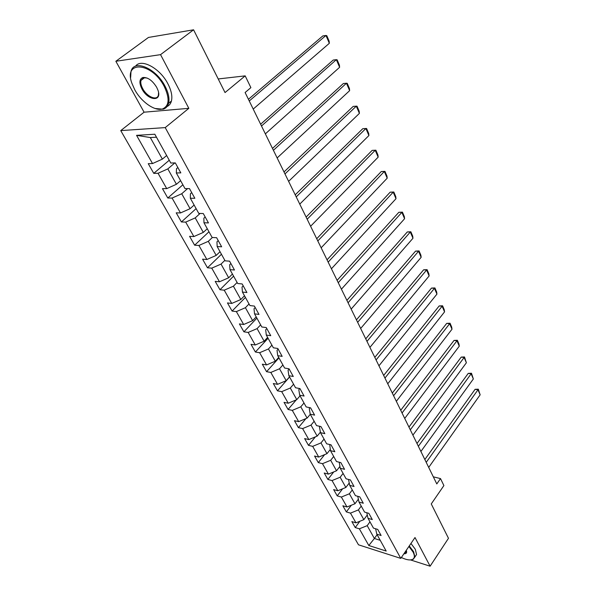 <?xml version="1.0" encoding="UTF-8"?>
<svg xmlns="http://www.w3.org/2000/svg" width="596" height="596" viewBox="0 0 596 596"><rect width="100%" height="100%" fill="white"/><g stroke="black" fill="none" stroke-linecap="round" stroke-linejoin="round"><path stroke-width="0.89" d="M120.75 130.606L358.487 544.804L400.765 558.385L165.219 127.604L120.75 130.606L144.083 112.197L188.835 108.33L160.547 54.646L115.855 61.269L144.083 112.197M115.855 61.269L148.471 37.436L193.573 29.8L225.035 92.559L245.18 75.871L218.21 78.955M410.473 559.92L430.111 566.2L448.483 538.292L431.258 503.94L443.893 485.569L440.504 478.581L433.314 476.83M160.547 54.646L193.573 29.8M375.607 528.764L376.821 534.18L381.097 535.491L377.737 529.412L373.461 528.116L368.008 518.297L372.299 519.563L368.857 513.335L364.558 512.083L358.971 502.018L363.284 503.24L359.76 496.848L355.44 495.656L349.71 485.338L354.039 486.5L350.426 479.951L346.09 478.804L340.212 468.225L344.562 469.335L340.852 462.623L336.494 461.527L330.475 450.673L334.833 451.731L331.026 444.832L326.66 443.804L320.477 432.659L324.857 433.657L320.946 426.58L316.558 425.611L310.211 414.175L314.606 415.107L310.59 407.843L306.188 406.934L299.676 395.185L304.087 396.057L299.959 388.592L295.541 387.75L288.851 375.689L293.277 376.486L289.038 368.812L284.605 368.045L277.721 355.648L282.161 356.371L277.81 348.481L273.363 347.796L266.293 335.049L270.74 335.69L266.263 327.577L261.808 326.973L254.529 313.861L258.992 314.42L254.388 306.076L249.918 305.554L242.43 292.07L246.908 292.532L242.162 283.949L237.685 283.517L229.981 269.638L234.466 270.003L229.579 261.167L225.094 260.832L217.16 246.543L221.652 246.811L216.624 237.7L212.131 237.476L203.959 222.755L208.451 222.911L203.266 213.524L198.773 213.413L190.347 198.237L194.847 198.282L189.498 188.604L185.006 188.604L176.319 172.959L180.819 172.877L175.306 162.902L170.806 163.028L154.818 134.227L136.559 135.344L150.319 137.557L162.373 159.125L166.642 155.534M376.821 534.18L386.186 551.054L368.805 545.511L359.358 528.823L355.246 527.564L359.857 521.254M136.559 135.344L152.531 163.55L148.248 163.669L153.761 173.354L158.044 173.28L166.724 188.619L162.447 188.619L167.789 198.021L172.073 198.058L180.499 212.943L176.215 212.839L181.407 221.958L185.691 222.114L193.871 236.56L189.588 236.344L194.631 245.209L198.915 245.463L206.857 259.498L202.58 259.178L207.475 267.79L211.751 268.14L219.477 281.781L215.201 281.372L219.961 289.738L224.23 290.178L231.74 303.439L227.471 302.939L232.105 311.075L236.366 311.604L243.667 324.5L239.406 323.919L243.906 331.83L248.167 332.441L255.267 344.987L251.013 344.324L255.393 352.027L259.64 352.713L266.554 364.923L262.315 364.186L266.576 371.688L270.815 372.448L277.542 384.331L273.311 383.526L277.468 390.827L281.692 391.654L288.24 403.224L284.024 402.36L288.069 409.467L292.286 410.368L298.671 421.64L294.461 420.702L298.402 427.637L302.604 428.591L308.825 439.58L304.63 438.589L308.475 445.346L312.669 446.359L318.733 457.072L314.554 456.022L318.301 462.608L322.473 463.681L328.389 474.125L324.224 473.023L327.882 479.452L332.039 480.57L337.805 490.761L333.656 489.607L337.224 495.879L341.366 497.049L346.999 506.987L342.864 505.788L346.343 511.912L350.47 513.126L355.968 522.834L351.849 521.589L355.246 527.564M245.18 75.871L250.886 87.634L245.105 92.514L436.793 483.93L440.504 478.581M367.278 514.937L363.843 519.645L358.405 509.908L361.228 506.086M366.793 512.731L368.008 518.297M355.968 522.834L363.843 519.645M350.47 513.126L358.405 509.908M358.375 499.165L354.963 503.754L349.39 493.779L352.273 489.949M357.771 496.297L358.971 502.018M346.999 506.987L354.963 503.754M341.366 497.049L349.39 493.779M348.518 479.46L349.71 485.338M349.241 483.021L345.859 487.468L340.152 477.247L343.095 473.418M337.805 490.761L345.859 487.468M332.039 480.57L340.152 477.247M340.212 468.225L339.228 462.213M339.876 466.474L336.531 470.773L330.676 460.298L333.693 456.476M328.389 474.125L336.531 470.773M322.473 463.681L330.676 460.298M330.475 450.673L329.715 444.527M330.259 449.533L326.973 453.668L320.968 442.917L324.045 439.096M318.733 457.072L326.973 453.668M312.669 446.359L320.968 442.917M320.477 432.659L319.471 426.982L319.97 426.363M320.387 432.16L317.169 436.116L311.008 425.097L314.152 421.275M308.825 439.58L317.169 436.116M302.604 428.591L311.008 425.097M310.211 414.175L309.279 408.565L309.987 407.716M310.285 414.302L307.104 418.116L300.786 406.807L304.005 402.993M298.671 421.64L307.104 418.116M292.286 410.368L300.786 406.807M299.676 395.185L298.812 389.665L299.766 388.555M300.034 395.833L296.786 399.648L290.297 388.033L293.59 384.226M288.24 403.224L296.786 399.648M281.692 391.654L290.297 388.033M288.851 375.689L288.069 370.25L289.149 369.021M289.507 376.881L286.184 380.68L279.524 368.76L282.899 364.968M277.542 384.331L286.184 380.68M270.815 372.448L279.524 368.76M277.721 355.648L277.028 350.306L278.138 349.077M278.704 357.414L275.307 361.206L268.461 348.958L271.91 345.181M266.554 364.923L275.307 361.206M259.64 352.713L268.461 348.958M266.293 335.049L265.682 329.811L266.822 328.582M267.611 337.425L264.125 341.203L257.092 328.62L260.631 324.85M255.267 344.987L264.125 341.203M248.167 332.441L257.092 328.62M254.529 313.861L254.015 308.735L255.185 307.514M256.205 316.878L252.637 320.648L245.41 307.707L249.031 303.953M243.667 324.5L252.637 320.648M236.366 311.604L245.41 307.707M242.43 292.07L242.021 287.063L243.213 285.849M244.487 295.765L240.829 299.512L233.394 286.207L237.104 282.474M231.74 303.439L240.829 299.512M224.23 290.178L233.394 286.207M229.981 269.638L229.676 264.758L230.898 263.551M232.433 274.048L228.678 277.781L221.034 264.095L224.841 260.377M219.477 281.781L228.678 277.781M211.751 268.14L221.034 264.095M217.16 246.543L216.966 241.805L218.225 240.605M220.028 251.706L216.184 255.416L208.309 241.328L212.377 237.491M206.857 259.498L216.184 255.416M198.915 245.463L208.309 241.328M203.959 222.755L203.877 218.158L205.173 216.966M207.266 228.715L203.318 232.403L195.22 217.898L200.085 213.442M193.871 236.56L203.318 232.403M185.691 222.114L195.22 217.898M190.347 198.237L190.392 193.804L191.718 192.62M194.125 205.046L190.079 208.697L181.728 193.76L187.569 188.604M180.499 212.943L190.079 208.697M172.073 198.058L181.728 193.76M176.319 172.959L176.498 168.698L177.861 167.528M180.595 180.662L176.431 184.283L167.834 168.891L174.844 162.909M166.724 188.619L176.431 184.283M158.044 173.28L167.834 168.891M152.531 163.55L162.373 159.125M188.835 108.33L165.219 127.604M430.111 566.2L415.002 537.532L400.765 558.385M156.472 137.207L150.319 137.557M377.097 534.672L374.377 538.493L380.233 540.311M369.967 521.835L367.203 525.657L374.377 538.493L368.805 545.511M359.358 528.823L367.203 525.657M153.761 173.354L169.257 160.242M167.789 198.021L182.883 184.782M181.407 221.958L196.114 208.615M194.631 245.209L208.965 231.77M207.475 267.79L221.451 254.269M219.961 289.738L233.595 276.142M232.105 311.075L245.403 297.419M243.906 331.83L256.891 318.115M255.393 352.027L268.073 338.26M266.576 371.688L278.965 357.876M277.468 390.827L289.567 376.985M288.069 409.467L296.272 399.864M298.402 427.637L305.919 418.615M308.475 445.346L315.381 436.861M318.301 462.608L324.649 454.621M327.882 479.452L333.73 471.928M337.224 495.879L342.625 488.787M346.343 511.912L351.335 505.229M249.255 100.977L325.967 35.469L322.831 35.916L248.428 99.294M253.218 109.075L329.327 43.299L325.967 35.469L326.802 35.693L329.148 41.169L329.327 43.299M164.235 86.472C151.928 62.088 123.163 60.077 131.917 83.321L134.778 89.795C141.267 101.901 154.811 111.377 162.365 109.008C169.286 106.073 169.905 98.556 164.235 86.472M130.658 77.465L130.986 71.662C133.534 58.773 155.929 68.019 165.01 86.122C168.497 92.872 169.681 98.608 168.564 103.339C167.707 106.446 165.874 108.405 163.073 109.21L155.072 108.487M156.688 87.321L157.947 90.167C162.41 102.139 148.039 100.866 141.96 88.983C138.972 82.844 139.293 79.015 142.906 77.487C147.815 77.182 152.405 80.46 156.688 87.321M147.182 78.061L143.621 77.711L140.969 80.43C140.433 82.71 141.014 85.451 142.712 88.64C146.959 96.865 157.15 101.141 158.402 95.122L158.558 92.626M135.538 66.201C141.11 58.043 160.041 68.212 167.916 83.85C171.38 90.592 172.549 96.329 171.417 101.059C170.694 103.704 169.242 105.522 167.074 106.52M401.361 557.513C406.397 559.905 410.16 560.516 412.663 559.346C414.764 558.08 414.89 555.636 413.043 552L408.901 546.465M409.251 545.958L413.624 551.769L414.883 557.014L413.222 559.301L410.733 559.897M406.256 550.346L406.353 550.592C407.105 552.827 406.293 553.893 403.917 553.773M404.334 553.155L406.472 551.814L406.442 550.831M410.949 543.47L415.308 549.274L416.559 554.526L415.092 556.701M261.502 126.002L336.345 59.667L333.224 60.047L260.631 124.214M265.354 133.862L339.616 67.288L336.345 59.667L337.142 59.823L339.429 65.15L339.616 67.288M273.408 150.304L346.455 83.224L343.348 83.529L272.484 148.419M277.147 157.947L349.636 90.644L346.455 83.224L347.215 83.321L349.435 88.506L349.636 90.644M284.977 173.928L356.296 106.162L353.197 106.401L284.009 171.946M288.613 181.355L359.395 113.389L356.296 106.162L357.019 106.192L359.187 111.243L359.395 113.389M296.219 196.889L365.884 128.505L362.8 128.676L295.214 194.825M299.758 204.115L368.902 135.545L365.884 128.505L366.57 128.475L368.678 133.4L368.902 135.545M307.163 219.224L375.219 150.274L372.15 150.386L306.113 217.086M310.605 226.256L378.162 157.135L375.219 150.274L375.875 150.192L377.931 154.99L378.162 157.135M372.15 150.386L375.875 150.192M317.802 240.955L384.323 171.499L381.269 171.544L316.714 238.743M321.155 247.802L387.199 178.182L384.323 171.499L384.949 171.357L386.953 176.036L387.199 178.182M381.269 171.544L384.949 171.357M328.165 262.113L393.204 192.188L390.164 192.18L327.04 259.826M331.421 268.774L395.997 198.706L393.204 192.188L393.8 191.994L395.751 196.553L395.997 198.706M390.164 192.18L393.8 191.994M338.252 282.705L401.86 212.362L398.836 212.303L337.098 280.358M341.426 289.194L404.587 218.725L401.86 212.362L402.427 212.124L404.334 216.579L404.587 218.725M398.836 212.303L402.427 212.124M348.071 302.768L410.309 232.053L407.299 231.941L346.894 300.354M351.171 309.093L412.968 238.258L410.309 232.053L410.845 231.77L412.708 236.113L412.968 238.258M407.299 231.941L410.845 231.77M357.645 322.317L418.548 251.266L415.554 251.11L356.438 319.851M360.662 328.478L421.148 257.323L418.548 251.266L419.062 250.938L420.88 255.177L421.148 257.323M415.554 251.11L419.062 250.938M366.98 341.374L426.594 270.025L423.614 269.817L365.743 338.848M369.922 347.379L429.135 275.941L426.594 270.025L427.086 269.653L428.859 273.795L429.135 275.941M423.614 269.817L427.086 269.653M376.076 359.947L434.454 288.337L431.489 288.091L374.817 357.376M378.944 365.802L436.935 294.119L434.454 288.337L434.916 287.928L436.652 291.973L436.935 294.119M431.489 288.091L434.916 287.928M384.949 378.065L442.128 306.225L439.178 305.934L383.668 375.443M387.75 383.779L444.556 311.872L442.128 306.225L442.567 305.785L444.258 309.734L444.556 311.872M439.178 305.934L442.567 305.785M393.606 395.744L449.63 323.71L446.695 323.375L392.302 393.077M396.34 401.324L451.999 329.223L449.63 323.71L450.047 323.226L451.701 327.085L451.999 329.223M446.695 323.375L450.047 323.226M402.054 412.998L456.961 340.785L454.04 340.42L400.728 410.286M404.721 418.437L459.27 346.179L456.961 340.785L457.356 340.279L458.972 344.048L459.27 346.179M454.04 340.42L457.356 340.279M410.301 429.835L464.128 357.488L461.222 357.086L408.953 427.094M412.901 435.155L466.385 362.763L464.128 357.488L464.5 356.944L466.385 362.763M461.222 357.086L464.5 356.944M418.355 446.285L471.131 373.819L468.24 373.379L416.991 443.498M420.895 451.47L473.343 378.974L471.131 373.819L471.481 373.238L473.343 378.974M468.24 373.379L471.481 373.238M426.222 462.347L477.977 389.784L475.109 389.315L424.844 459.531M428.703 467.413L480.145 394.828L477.977 389.784L478.312 389.181L480.145 394.828M475.109 389.315L478.312 389.181M171.417 101.059L168.564 103.339M140.969 80.43L144.701 77.584M143.621 77.711L142.906 77.487M162.365 109.008L163.073 109.21M416.559 554.526L414.883 557.014M412.663 559.346L413.222 559.301"/></g></svg>
